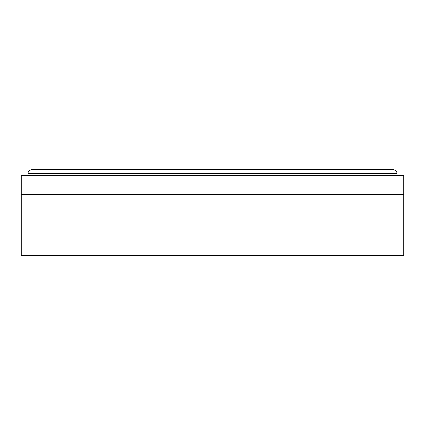 <?xml version="1.0" encoding="UTF-8"?>
<svg xmlns="http://www.w3.org/2000/svg" width="425" height="425" viewBox="0 0 425 425"><rect width="100%" height="100%" fill="white"/><g stroke="black" fill="none" stroke-linecap="round" stroke-linejoin="round"><path stroke-width="0.64" d="M403.75 194.459L403.75 175.467L21.25 175.467L21.25 255.234L403.75 255.234L403.75 194.459L21.25 194.459M39.291 169.766L385.709 169.766L39.291 169.766M27.896 175.467L27.896 173.565C28.14 171.275 29.405 170.011 31.694 169.766C29.405 170.011 28.14 171.275 27.896 173.565L397.104 173.565C396.86 171.275 395.595 170.011 393.306 169.766L31.694 169.766L393.306 169.766C395.595 170.011 396.86 171.275 397.104 173.565L397.104 175.467"/></g></svg>
